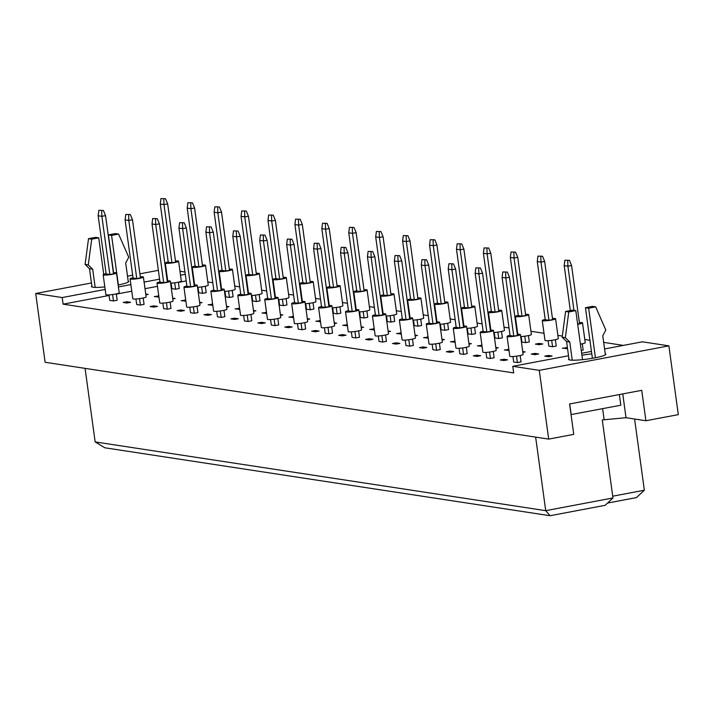 <?xml version="1.0" encoding="UTF-8"?>
<svg xmlns="http://www.w3.org/2000/svg" width="714" height="714" viewBox="0 0 714 714"><rect width="100%" height="100%" fill="white"/><g stroke="black" fill="none" stroke-linecap="round" stroke-linejoin="round"><path stroke-width="1.07" d="M128.163 280.968A18.832 2.303 172.2 0 1 128.743 281.432A18.832 2.303 172.2 0 1 118.131 284.993M104.824 286.921A18.832 2.303 172.2 0 1 92.972 287.215A18.832 2.303 172.2 0 1 91.428 286.537A18.832 2.303 172.2 0 1 91.865 285.939M185.283 274.301L180.517 275.202M167.281 277.701L166.79 277.8M159.579 279.156L144.103 282.084M130.867 284.583L118.399 286.939M105.172 289.438L62.207 297.551L35.7 293.508L91.454 282.976M165.594 269.071L166.112 269.151M179.973 271.266L184.971 272.025M127.503 276.166L132.67 275.193M139.882 273.828L158.374 270.338M35.7 293.508L45.116 362.275L548.691 439.11L573.761 434.371L569.594 403.954L641.734 390.326L645.902 420.742L678.3 414.629L668.884 345.853L539.275 370.343L548.691 439.11M109.09 295.48L63.109 304.164L62.207 297.551M539.275 370.343L512.768 366.3L568.531 355.768M63.109 304.164L513.678 372.913L512.768 366.3M623.42 345.397L603.678 342.381M589.925 340.283L584.802 339.507M562.311 336.071L557.875 335.393M544.006 333.277L530.948 331.287M517.079 329.172L516.561 329.092M509.011 327.94L504.013 327.182M490.152 325.066L489.634 324.986M482.084 323.835L477.086 323.067M463.225 320.952L462.708 320.872M455.157 319.72L450.159 318.962M436.299 316.846L435.781 316.766M428.23 315.615L423.232 314.856M409.372 312.741L408.854 312.661M401.295 311.509L396.306 310.742M382.436 308.627L381.928 308.546M374.368 307.395L369.379 306.636M355.51 304.521L355.001 304.441M347.441 303.289L342.452 302.531M328.583 300.416L328.065 300.335M320.515 299.184L315.517 298.416M301.656 296.301L301.138 296.221M293.588 295.069L288.59 294.311M274.729 292.196L274.212 292.115M266.661 290.964L261.663 290.205M247.803 288.09L247.285 288.01M239.734 286.858L234.736 286.091M220.876 283.976L220.358 283.895M212.799 282.744L207.81 281.985M193.94 279.87L193.432 279.79M604.579 348.959L642.377 341.81L668.884 345.853M581.651 353.287L591.451 351.431M605.231 353.76A18.832 2.303 172.2 0 1 605.811 354.215A18.832 2.303 172.2 0 1 591.103 358.508A18.832 2.303 172.2 0 1 570.04 360.008A18.832 2.303 172.2 0 1 568.505 359.329A18.832 2.303 172.2 0 1 568.933 358.731M581.919 355.242A18.832 2.303 172.2 0 1 591.79 353.894M85.073 368.37L95.149 441.921L545.719 510.662L612.969 497.961L602.277 419.939L626.017 417.717L645.902 420.742M634.594 419.02L644.349 490.223L636.486 497.587L607.525 503.058M535.643 437.12L545.719 510.662L550.083 515.722L104.824 447.785L95.149 441.921M602.616 408.658L604.115 419.591M612.719 496.194L644.349 490.223M622.76 393.914L626.017 417.717M186.184 280.914L178.411 282.387M171.199 283.744L170.708 283.842M157.473 286.341L145.004 288.697M131.778 291.196L116.293 294.123M116.266 293.9L117.141 300.264L113.472 300.951L109.76 300.389L109.001 294.891M145.736 294.016L148.191 294.391L145.852 294.837M178.375 282.164L179.25 288.527L175.582 289.215L171.869 288.652L171.119 283.155M130.6 302.317L126.931 303.004L123.219 302.441L126.887 301.745L130.6 302.317M158.927 296.962L154.278 296.578L158.803 296.007M143.193 298.006L144.067 304.369L140.399 305.065L136.686 304.494L135.937 298.996M172.663 298.122L175.117 298.497L172.779 298.943M205.302 286.269L206.176 292.633L202.508 293.329L198.795 292.758L198.046 287.269M157.526 306.422L153.858 307.118L150.154 306.547L153.822 305.86L157.526 306.422M185.854 301.067L181.204 300.683L185.729 300.121M170.119 302.111L170.994 308.475L167.326 309.171L163.613 308.6L162.863 303.111M199.59 302.236L202.053 302.611L199.706 303.048M232.237 290.384L233.103 296.738L229.435 297.435L225.731 296.872L224.972 291.374M184.453 310.528L180.785 311.224L177.081 310.661L180.749 309.965L184.453 310.528M212.79 305.181L208.131 304.789L212.656 304.226M197.046 306.226L197.921 312.589L194.253 313.276L190.54 312.714L189.79 307.216M226.517 306.342L228.98 306.717L226.633 307.163M259.164 294.489L260.03 300.853L256.362 301.54L252.658 300.978L251.899 295.48M211.389 314.642L207.72 315.329L204.008 314.767L207.676 314.071L211.389 314.642M239.717 309.287L235.067 308.903L239.583 308.332M223.973 310.331L224.848 316.695L221.179 317.391L217.467 316.82L216.717 311.322M253.452 310.447L255.907 310.822L253.559 311.268M286.091 298.595L286.966 304.958L283.297 305.654L279.585 305.083L278.826 299.594M238.315 318.747L234.647 319.444L230.934 318.872L234.603 318.185L238.315 318.747M266.643 313.392L261.993 313.009L266.509 312.446M250.909 314.437L251.774 320.8L248.106 321.496L244.402 320.925L243.644 315.436M280.379 314.562L282.833 314.936L280.486 315.374M313.018 302.709L313.892 309.064L310.224 309.76L306.511 309.198L305.762 303.7M265.242 322.853L261.574 323.549L257.861 322.987L261.529 322.291L265.242 322.853M293.57 317.507L288.92 317.114L293.436 316.552M277.835 318.551L278.701 324.915L275.033 325.602L271.329 325.04L270.57 319.542M307.306 318.667L309.76 319.042L307.413 319.488M339.944 306.815L340.819 313.178L337.151 313.865L333.438 313.303L332.688 307.805M292.169 326.967L288.501 327.655L284.788 327.092L288.456 326.396L292.169 326.967M320.497 321.612L315.847 321.229L320.372 320.657M304.762 322.657L305.637 329.02L301.968 329.707L298.256 329.145L297.497 323.647M334.232 322.773L336.687 323.147L334.348 323.594M366.871 310.92L367.746 317.284L364.078 317.98L360.365 317.409L359.615 311.92M319.096 331.073L315.427 331.769L311.715 331.198L315.383 330.511L319.096 331.073M347.423 325.718L342.774 325.334L347.299 324.772M331.689 326.762L332.563 333.126L328.895 333.822L325.182 333.251L324.433 327.762M361.159 326.887L363.613 327.262L361.275 327.699M393.798 315.035L394.672 321.389L391.004 322.085L387.291 321.523L386.542 316.025M346.022 335.178L342.354 335.875L338.65 335.312L342.318 334.616L346.022 335.178M374.35 329.832L369.7 329.44L374.225 328.877M358.615 330.877L359.49 337.24L355.822 337.927L352.109 337.365L351.359 331.867M388.086 330.993L390.549 331.367L388.202 331.814M420.733 319.14L421.599 325.504L417.931 326.191L414.227 325.629L413.468 320.131M372.949 339.293L369.281 339.98L365.577 339.418L369.245 338.722L372.949 339.293M401.286 333.938L396.627 333.545L401.152 332.983M385.542 334.982L386.417 341.346L382.749 342.033L379.036 341.471L378.286 335.973M415.012 335.098L417.476 335.473L415.129 335.919M447.66 323.246L448.526 329.609L444.858 330.305L441.154 329.734L440.395 324.245M399.885 343.398L396.216 344.094L392.504 343.523L396.172 342.836L399.885 343.398M428.213 338.043L423.563 337.66L428.079 337.097M412.469 339.088L413.344 345.451L409.675 346.147L405.963 345.576L405.213 340.087M441.948 339.212L444.403 339.587L442.055 340.025M474.587 327.351L475.462 333.715L471.793 334.411L468.081 333.849L467.322 328.351M426.811 347.504L423.143 348.2L419.43 347.638L423.099 346.942L426.811 347.504M455.139 342.158L450.489 341.765L455.005 341.203M439.405 343.202L440.27 349.565L436.602 350.253L432.898 349.69L432.14 344.193M468.875 343.318L471.329 343.693L468.982 344.139M501.514 331.466L502.388 337.829L498.72 338.516L495.007 337.954L494.258 332.456M453.738 351.618L450.07 352.305L446.357 351.743L450.025 351.047L453.738 351.618M482.066 346.263L477.416 345.871L481.932 345.308M466.331 347.307L467.197 353.671L463.529 354.358L459.825 353.796L459.066 348.298M495.802 347.423L498.256 347.798L495.909 348.245M528.44 335.571L529.315 341.935L525.647 342.631L521.934 342.06L521.184 336.571M480.665 355.724L476.997 356.42L473.284 355.849L476.952 355.161L480.665 355.724M508.993 350.369L504.343 349.985L508.868 349.423M542.774 343.987L539.106 344.683L535.402 344.112L539.07 343.425L542.774 343.987M493.258 351.413L494.133 357.776L490.464 358.473L486.752 357.901L485.993 352.413M522.728 351.538L525.183 351.913L522.844 352.35M555.367 339.677L556.242 346.04L552.574 346.736L548.861 346.174L548.111 340.676M507.592 359.829L503.923 360.525L500.211 359.963L503.879 359.267L507.592 359.829M538.651 353.966L534.982 354.662L531.27 354.09L534.938 353.403L538.651 353.966M567.532 348.503L562.329 348.227L567.434 347.754M520.185 355.527L521.059 361.882L517.391 362.578L513.678 362.016L512.929 356.518M552.109 356.018L548.441 356.714L544.737 356.143L548.406 355.456L552.109 356.018M582.294 343.791L583.168 350.155L581.267 350.512M126.887 301.745L127.056 302.986M157.946 295.882L158.115 297.113M153.822 305.86L153.983 307.091M184.872 299.987L185.042 301.228M180.749 309.965L180.919 311.197M211.799 304.102L211.969 305.333M207.676 314.071L207.845 315.311M238.735 308.207L238.895 309.439M234.603 318.185L234.772 319.417M265.662 312.313L265.831 313.553M261.529 322.291L261.699 323.522M292.588 316.427L292.758 317.659M288.456 326.396L288.626 327.637M319.515 320.532L319.685 321.764M315.383 330.511L315.552 331.742M346.442 324.638L346.611 325.879M342.318 334.616L342.479 335.848M373.368 328.752L373.538 329.984M369.245 338.722L369.415 339.962M400.295 332.858L400.465 334.09M396.172 342.836L396.341 344.068M427.231 336.963L427.391 338.204M423.099 346.942L423.268 348.173M454.158 341.078L454.327 342.309M450.025 351.047L450.195 352.288M481.084 345.183L481.254 346.415M476.952 355.161L477.122 356.393M508.011 349.289L508.181 350.529M539.07 343.425L539.24 344.657M503.879 359.267L504.048 360.499M534.938 353.403L535.107 354.635M565.997 347.531L566.166 348.762M548.406 355.456L548.575 356.688M612.969 497.961L605.106 505.325L550.083 515.722M510.019 335.312A6.721 0.821 -7.8 0 0 507.083 336.41A6.721 0.821 -7.8 0 0 516.392 335.901A6.721 0.821 -7.8 0 0 520.408 334.589A6.721 0.821 -7.8 0 0 517.284 334.322M507.083 336.41L509.796 356.25A6.721 0.821 -7.8 0 0 519.114 355.742A6.721 0.821 -7.8 0 0 523.121 354.421L520.408 334.589M507.333 272.079L509.466 277.246L505.798 277.942L513.768 336.133L510.055 335.562L502.085 277.38L502.763 271.963L507.333 272.079L502.763 271.963M513.768 336.133L517.436 335.437L509.466 277.246M505.628 272.4L505.798 277.942L502.085 277.38M516.508 356.161L517.391 362.578M577.68 324.317A6.721 0.821 -7.8 0 0 578.51 324.174A6.721 0.821 -7.8 0 0 582.517 322.853A6.721 0.821 -7.8 0 0 579.393 322.585M580.402 344.157A6.721 0.821 -7.8 0 0 581.223 344.005A6.721 0.821 -7.8 0 0 585.239 342.693L582.517 322.853M570.352 310.563L564.194 265.644L564.872 260.235L569.451 260.342L564.872 260.235M569.451 260.342L571.575 265.519L567.907 266.206L573.949 310.331M577.653 324.058L579.545 323.701L571.575 265.519M567.737 260.672L567.907 266.206L564.194 265.644M483.092 331.207A6.721 0.821 -7.8 0 0 480.156 332.305A6.721 0.821 -7.8 0 0 489.465 331.796A6.721 0.821 -7.8 0 0 493.481 330.484A6.721 0.821 -7.8 0 0 490.348 330.207M480.156 332.305L482.869 352.145A6.721 0.821 -7.8 0 0 492.187 351.636A6.721 0.821 -7.8 0 0 496.194 350.315L493.481 330.484M480.406 267.973L482.539 273.141L478.871 273.837L486.841 332.019L483.128 331.457L475.158 273.266L475.836 267.857L480.406 267.973L475.836 267.857M486.841 332.019L490.509 331.332L482.539 273.141M478.692 268.294L478.871 273.837L475.158 273.266M489.581 352.056L490.464 358.473M456.166 327.101A6.721 0.821 -7.8 0 0 453.229 328.199A6.721 0.821 -7.8 0 0 462.538 327.69A6.721 0.821 -7.8 0 0 466.554 326.369A6.721 0.821 -7.8 0 0 463.422 326.102M453.229 328.199L455.943 348.03A6.721 0.821 -7.8 0 0 465.26 347.522A6.721 0.821 -7.8 0 0 469.268 346.21L466.554 326.369M453.479 263.859L455.603 269.035L451.935 269.722L459.905 327.913L456.201 327.351L448.231 269.16L448.91 263.752L453.479 263.859L448.91 263.752M459.905 327.913L463.573 327.217L455.603 269.035M451.766 264.189L451.935 269.722L448.231 269.16M462.654 347.941L463.529 354.358M429.239 322.987A6.721 0.821 -7.8 0 0 426.294 324.085A6.721 0.821 -7.8 0 0 435.611 323.576A6.721 0.821 -7.8 0 0 439.619 322.264A6.721 0.821 -7.8 0 0 436.495 321.996M426.294 324.085L429.016 343.925A6.721 0.821 -7.8 0 0 438.325 343.416A6.721 0.821 -7.8 0 0 442.341 342.095L439.619 322.264M426.553 259.753L428.677 264.921L425.008 265.617L432.979 323.808L429.275 323.237L421.296 265.055L421.974 259.637L426.553 259.753L421.974 259.637M432.979 323.808L436.647 323.112L428.677 264.921M424.839 260.074L425.008 265.617L421.296 265.055M435.727 343.836L436.602 350.253M402.312 318.881A6.721 0.821 -7.8 0 0 399.367 319.979A6.721 0.821 -7.8 0 0 408.685 319.47A6.721 0.821 -7.8 0 0 412.692 318.158A6.721 0.821 -7.8 0 0 409.568 317.882M399.367 319.979L402.089 339.819A6.721 0.821 -7.8 0 0 411.398 339.311A6.721 0.821 -7.8 0 0 415.414 337.99L412.692 318.158M399.626 255.648L401.75 260.815L398.082 261.511L406.052 319.693L402.339 319.131L394.369 260.94L395.047 255.532L399.626 255.648L395.047 255.532M406.052 319.693L409.72 319.006L401.75 260.815M397.912 255.969L398.082 261.511L394.369 260.94M408.801 339.73L409.675 346.147M545.201 319.47A6.721 0.821 -7.8 0 0 542.265 320.568A6.721 0.821 -7.8 0 0 551.583 320.059A6.721 0.821 -7.8 0 0 555.59 318.747A6.721 0.821 -7.8 0 0 552.466 318.48M542.265 320.568L544.987 340.408A6.721 0.821 -7.8 0 0 554.296 339.9A6.721 0.821 -7.8 0 0 558.312 338.579L555.59 318.747M542.524 256.237L544.648 261.404L540.98 262.1L548.95 320.291L545.237 319.72L537.267 261.529L537.945 256.121L542.524 256.237L537.945 256.121M548.95 320.291L552.618 319.595L544.648 261.404M540.81 256.558L540.98 262.1L537.267 261.529M551.69 340.319L552.574 346.736M518.275 315.365A6.721 0.821 -7.8 0 0 515.338 316.463A6.721 0.821 -7.8 0 0 524.647 315.954A6.721 0.821 -7.8 0 0 528.663 314.633A6.721 0.821 -7.8 0 0 525.54 314.365M520.684 336.589A6.721 0.821 -7.8 0 0 527.369 335.794A6.721 0.821 -7.8 0 0 531.377 334.473L528.663 314.633M515.588 252.131L517.721 257.299L514.053 257.995L522.023 316.177L518.31 315.615L510.34 257.424L511.019 252.015L515.588 252.131L511.019 252.015M522.023 316.177L525.691 315.49L517.721 257.299M513.884 252.453L514.053 257.995L510.34 257.424M524.763 336.214L525.647 342.631M491.348 311.25A6.721 0.821 -7.8 0 0 488.412 312.357A6.721 0.821 -7.8 0 0 497.72 311.848A6.721 0.821 -7.8 0 0 501.737 310.528A6.721 0.821 -7.8 0 0 498.613 310.26M493.749 332.483A6.721 0.821 -7.8 0 0 500.443 331.68A6.721 0.821 -7.8 0 0 504.45 330.368L501.737 310.528M488.662 248.017L490.795 253.193L487.126 253.881L495.097 312.072L491.384 311.5L483.414 253.318L484.092 247.91L488.662 248.017L484.092 247.91M495.097 312.072L498.765 311.375L490.795 253.193M486.957 248.347L487.126 253.881L483.414 253.318M497.836 332.099L498.72 338.516M464.421 307.145A6.721 0.821 -7.8 0 0 461.485 308.243A6.721 0.821 -7.8 0 0 470.794 307.734A6.721 0.821 -7.8 0 0 474.81 306.422A6.721 0.821 -7.8 0 0 471.677 306.154M466.822 328.378A6.721 0.821 -7.8 0 0 473.516 327.574A6.721 0.821 -7.8 0 0 477.523 326.253L474.81 306.422M461.735 243.911L463.868 249.079L460.2 249.775L468.17 307.966L464.457 307.395L456.487 249.204L457.165 243.795L461.735 243.911L457.165 243.795M468.17 307.966L471.838 307.27L463.868 249.079M460.021 244.233L460.2 249.775L456.487 249.204M470.91 327.994L471.793 334.411M571.048 414.584L620.814 405.222L619.35 394.556M569.71 403.937L571.173 414.602M582.526 359.651L575.805 310.617L572.628 310.135L565.595 311.465L562.159 337.204L566.577 341.533L569.763 342.015L572.244 360.177M566.577 341.533L569.076 359.785M562.159 337.204L565.345 337.695L569.763 342.015M565.595 311.465L568.772 311.947L565.345 337.695M575.805 310.617L568.772 311.947M605.383 354.813L602.768 335.776L605.811 330.046L595.672 306.868L592.495 306.377L585.462 307.707L588.648 308.189L595.431 357.741M585.462 307.707L592.397 358.294M595.672 306.868L588.648 308.189M103.735 274.354L98.737 237.833L95.56 237.343L88.527 238.672L85.091 264.421L89.509 268.741L92.686 269.223L95.176 287.394M89.509 268.741L92.008 287.001M85.091 264.421L88.268 264.903L92.686 269.223M88.527 238.672L91.704 239.154L88.268 264.903M98.737 237.833L91.704 239.154M128.306 282.021L125.7 262.993L128.743 257.263L118.604 234.076L115.427 233.594L108.394 234.924L111.571 235.406L118.363 284.948M108.394 234.924L113.571 272.686M118.604 234.076L111.571 235.406M375.377 314.776A6.721 0.821 -7.8 0 0 372.44 315.874A6.721 0.821 -7.8 0 0 381.758 315.365A6.721 0.821 -7.8 0 0 385.765 314.044A6.721 0.821 -7.8 0 0 382.642 313.776M372.44 315.874L375.162 335.705A6.721 0.821 -7.8 0 0 384.471 335.196A6.721 0.821 -7.8 0 0 388.487 333.884L385.765 314.044M372.699 251.533L374.823 256.71L371.155 257.397L379.125 315.588L375.412 315.026L367.442 256.835L368.121 251.426L372.699 251.533L368.121 251.426M379.125 315.588L382.793 314.892L374.823 256.71M370.985 251.863L371.155 257.397L367.442 256.835M381.865 335.616L382.749 342.033M348.45 310.661A6.721 0.821 -7.8 0 0 345.514 311.759A6.721 0.821 -7.8 0 0 354.822 311.25A6.721 0.821 -7.8 0 0 358.839 309.938A6.721 0.821 -7.8 0 0 355.715 309.671M345.514 311.759L348.236 331.599A6.721 0.821 -7.8 0 0 357.544 331.091A6.721 0.821 -7.8 0 0 361.552 329.77L358.839 309.938M345.772 247.428L347.897 252.595L344.228 253.291L352.198 311.482L348.486 310.911L340.516 252.729L341.194 247.312L345.772 247.428L341.194 247.312M352.198 311.482L355.867 310.786L347.897 252.595M344.059 247.749L344.228 253.291L340.516 252.729M354.938 331.51L355.822 337.927M321.523 306.556A6.721 0.821 -7.8 0 0 318.587 307.654A6.721 0.821 -7.8 0 0 327.896 307.145A6.721 0.821 -7.8 0 0 331.912 305.833A6.721 0.821 -7.8 0 0 328.788 305.565M318.587 307.654L321.3 327.494A6.721 0.821 -7.8 0 0 330.618 326.985A6.721 0.821 -7.8 0 0 334.625 325.664L331.912 305.833M318.837 243.322L320.97 248.49L317.302 249.186L325.272 307.368L321.559 306.806L313.589 248.615L314.267 243.206L318.837 243.322L314.267 243.206M325.272 307.368L328.94 306.681L320.97 248.49M317.132 243.644L317.302 249.186L313.589 248.615M328.012 327.405L328.895 333.822M437.495 303.039A6.721 0.821 -7.8 0 0 434.558 304.137A6.721 0.821 -7.8 0 0 443.867 303.628A6.721 0.821 -7.8 0 0 447.883 302.308A6.721 0.821 -7.8 0 0 444.751 302.04M439.895 324.263A6.721 0.821 -7.8 0 0 446.589 323.469A6.721 0.821 -7.8 0 0 450.596 322.148L447.883 302.308M434.808 239.806L436.932 244.973L433.264 245.67L441.234 303.852L437.53 303.289L429.56 245.098L430.239 239.69L434.808 239.806L430.239 239.69M441.234 303.852L444.902 303.164L436.932 244.973M433.095 240.127L433.264 245.67L429.56 245.098M443.983 323.888L444.858 330.305M410.568 298.925A6.721 0.821 -7.8 0 0 407.623 300.032A6.721 0.821 -7.8 0 0 416.94 299.523A6.721 0.821 -7.8 0 0 420.948 298.202A6.721 0.821 -7.8 0 0 417.824 297.934M412.969 320.158A6.721 0.821 -7.8 0 0 419.653 319.354A6.721 0.821 -7.8 0 0 423.67 318.042L420.948 298.202M407.881 235.691L410.006 240.868L406.337 241.555L414.307 299.746L410.604 299.175L402.625 240.993L403.303 235.584L407.881 235.691L403.303 235.584M414.307 299.746L417.976 299.05L410.006 240.868M406.168 236.022L406.337 241.555L402.625 240.993M417.056 319.774L417.931 326.191M383.641 294.82A6.721 0.821 -7.8 0 0 380.696 295.917A6.721 0.821 -7.8 0 0 390.014 295.409A6.721 0.821 -7.8 0 0 394.021 294.097A6.721 0.821 -7.8 0 0 390.897 293.829M386.042 316.052A6.721 0.821 -7.8 0 0 392.727 315.249A6.721 0.821 -7.8 0 0 396.743 313.928L394.021 294.097M380.955 231.586L383.079 236.753L379.411 237.45L387.381 295.641L383.668 295.069L375.698 236.878L376.376 231.47L380.955 231.586L376.376 231.47M387.381 295.641L391.049 294.944L383.079 236.753M379.241 231.907L379.411 237.45L375.698 236.878M390.13 315.668L391.004 322.085M294.596 302.45A6.721 0.821 -7.8 0 0 291.66 303.548A6.721 0.821 -7.8 0 0 300.969 303.039A6.721 0.821 -7.8 0 0 304.985 301.719A6.721 0.821 -7.8 0 0 301.852 301.451M291.66 303.548L294.373 323.38A6.721 0.821 -7.8 0 0 303.691 322.871A6.721 0.821 -7.8 0 0 307.698 321.559L304.985 301.719M291.91 239.208L294.043 244.384L290.375 245.072L298.345 303.263L294.632 302.7L286.662 244.509L287.34 239.101L291.91 239.208L287.34 239.101M298.345 303.263L302.013 302.566L294.043 244.384M290.196 239.538L290.375 245.072L286.662 244.509M301.085 323.29L301.968 329.707M267.67 298.336A6.721 0.821 -7.8 0 0 264.733 299.434A6.721 0.821 -7.8 0 0 274.042 298.925A6.721 0.821 -7.8 0 0 278.058 297.613A6.721 0.821 -7.8 0 0 274.926 297.345M264.733 299.434L267.447 319.274A6.721 0.821 -7.8 0 0 276.764 318.765A6.721 0.821 -7.8 0 0 280.772 317.453L278.058 297.613M264.983 235.102L267.107 240.27L263.439 240.966L271.409 299.157L267.705 298.586L259.735 240.404L260.414 234.986L264.983 235.102L260.414 234.986M271.409 299.157L275.077 298.461L267.107 240.27M263.27 235.424L263.439 240.966L259.735 240.404M274.158 319.185L275.033 325.602M240.743 294.23A6.721 0.821 -7.8 0 0 237.798 295.328A6.721 0.821 -7.8 0 0 247.115 294.82A6.721 0.821 -7.8 0 0 251.123 293.508A6.721 0.821 -7.8 0 0 247.999 293.24M237.798 295.328L240.52 315.169A6.721 0.821 -7.8 0 0 249.829 314.66A6.721 0.821 -7.8 0 0 253.845 313.339L251.123 293.508M238.057 230.997L240.181 236.164L236.512 236.861L244.483 295.043L240.779 294.48L232.809 236.289L233.478 230.881L238.057 230.997L233.478 230.881M244.483 295.043L248.151 294.355L240.181 236.164M236.343 231.318L236.512 236.861L232.809 236.289M247.231 315.079L248.106 321.496M213.816 290.125A6.721 0.821 -7.8 0 0 210.871 291.223A6.721 0.821 -7.8 0 0 220.189 290.714A6.721 0.821 -7.8 0 0 224.196 289.393A6.721 0.821 -7.8 0 0 221.072 289.125M210.871 291.223L213.593 311.054A6.721 0.821 -7.8 0 0 222.902 310.545A6.721 0.821 -7.8 0 0 226.918 309.233L224.196 289.393M211.13 226.882L213.254 232.059L209.586 232.746L217.556 290.937L213.843 290.375L205.873 232.184L206.551 226.775L211.13 226.882L206.551 226.775M217.556 290.937L221.224 290.241L213.254 232.059M209.416 227.213L209.586 232.746L205.873 232.184M220.305 310.965L221.179 317.391M186.881 286.011A6.721 0.821 -7.8 0 0 183.944 287.108A6.721 0.821 -7.8 0 0 193.262 286.6A6.721 0.821 -7.8 0 0 197.269 285.288A6.721 0.821 -7.8 0 0 194.146 285.02M183.944 287.108L186.666 306.949A6.721 0.821 -7.8 0 0 195.975 306.44A6.721 0.821 -7.8 0 0 199.991 305.128L197.269 285.288M184.203 222.777L186.327 227.945L182.659 228.641L190.629 286.832L186.916 286.26L178.946 228.078L179.625 222.661L184.203 222.777L179.625 222.661M190.629 286.832L194.297 286.135L186.327 227.945M182.489 223.098L182.659 228.641L178.946 228.078M193.378 306.859L194.253 313.276M159.954 281.905A6.721 0.821 -7.8 0 0 157.018 283.003A6.721 0.821 -7.8 0 0 166.335 282.494A6.721 0.821 -7.8 0 0 170.343 281.182A6.721 0.821 -7.8 0 0 167.219 280.914M157.018 283.003L159.74 302.843A6.721 0.821 -7.8 0 0 169.048 302.334A6.721 0.821 -7.8 0 0 173.056 301.013L170.343 281.182M157.276 218.671L159.4 223.839L155.732 224.535L163.702 282.717L159.99 282.155L152.02 223.964L152.698 218.555L157.276 218.671L152.698 218.555M163.702 282.717L167.371 282.03L159.4 223.839M155.563 218.993L155.732 224.535L152.02 223.964M166.442 302.754L167.326 309.171M133.027 277.8A6.721 0.821 -7.8 0 0 130.091 278.897A6.721 0.821 -7.8 0 0 139.4 278.389A6.721 0.821 -7.8 0 0 143.416 277.068A6.721 0.821 -7.8 0 0 140.292 276.8M130.091 278.897L132.804 298.729A6.721 0.821 -7.8 0 0 142.122 298.22A6.721 0.821 -7.8 0 0 146.129 296.908L143.416 277.068M130.341 214.557L132.474 219.733L128.806 220.421L136.776 278.612L133.063 278.049L125.093 219.858L125.771 214.45L130.341 214.557L125.771 214.45M136.776 278.612L140.444 277.916L132.474 219.733M128.636 214.887L128.806 220.421L125.093 219.858M139.516 298.639L140.399 305.065M106.1 273.685A6.721 0.821 -7.8 0 0 103.164 274.783A6.721 0.821 -7.8 0 0 112.473 274.274A6.721 0.821 -7.8 0 0 116.489 272.962A6.721 0.821 -7.8 0 0 113.356 272.694M103.164 274.783L105.877 294.623A6.721 0.821 -7.8 0 0 115.195 294.114A6.721 0.821 -7.8 0 0 119.202 292.802L116.489 272.962M103.414 210.452L105.547 215.619L101.879 216.315L109.849 274.506L106.136 273.935L98.166 215.753L98.844 210.335L103.414 210.452L98.844 210.335M109.849 274.506L113.517 273.81L105.547 215.619M101.7 210.773L101.879 216.315L98.166 215.753M112.589 294.534L113.472 300.951M356.705 290.714A6.721 0.821 -7.8 0 0 353.769 291.812A6.721 0.821 -7.8 0 0 363.087 291.303A6.721 0.821 -7.8 0 0 367.094 289.982A6.721 0.821 -7.8 0 0 363.97 289.714M359.115 311.938A6.721 0.821 -7.8 0 0 365.8 311.143A6.721 0.821 -7.8 0 0 369.816 309.822L367.094 289.982M354.028 227.48L356.152 232.648L352.484 233.344L360.454 291.526L356.741 290.964L348.771 232.773L349.449 227.364L354.028 227.48L349.449 227.364M360.454 291.526L364.122 290.839L356.152 232.648M352.314 227.802L352.484 233.344L348.771 232.773M363.194 311.563L364.078 317.98M329.779 286.6A6.721 0.821 -7.8 0 0 326.842 287.706A6.721 0.821 -7.8 0 0 336.151 287.198A6.721 0.821 -7.8 0 0 340.167 285.877A6.721 0.821 -7.8 0 0 337.044 285.609M332.188 307.832A6.721 0.821 -7.8 0 0 338.873 307.029A6.721 0.821 -7.8 0 0 342.881 305.717L340.167 285.877M327.101 223.366L329.225 228.542L325.557 229.23L333.527 287.421L329.814 286.849L321.844 228.667L322.523 223.259L327.101 223.366L322.523 223.259M333.527 287.421L337.195 286.725L329.225 228.542M325.388 223.696L325.557 229.23L321.844 228.667M336.267 307.448L337.151 313.865M302.852 282.494A6.721 0.821 -7.8 0 0 299.916 283.592A6.721 0.821 -7.8 0 0 309.224 283.083A6.721 0.821 -7.8 0 0 313.241 281.771A6.721 0.821 -7.8 0 0 310.117 281.503M305.253 303.727A6.721 0.821 -7.8 0 0 311.947 302.923A6.721 0.821 -7.8 0 0 315.954 301.603L313.241 281.771M300.166 219.26L302.299 224.428L298.63 225.124L306.601 283.315L302.888 282.744L294.918 224.553L295.596 219.144L300.166 219.26L295.596 219.144M306.601 283.315L310.269 282.619L302.299 224.428M298.461 219.582L298.63 225.124L294.918 224.553M309.341 303.343L310.224 309.76M275.925 278.389A6.721 0.821 -7.8 0 0 272.989 279.486A6.721 0.821 -7.8 0 0 282.298 278.978A6.721 0.821 -7.8 0 0 286.314 277.657A6.721 0.821 -7.8 0 0 283.181 277.389M278.326 299.612A6.721 0.821 -7.8 0 0 285.02 298.818A6.721 0.821 -7.8 0 0 289.027 297.497L286.314 277.657M273.239 215.155L275.372 220.323L271.704 221.019L279.674 279.201L275.961 278.638L267.991 220.447L268.669 215.039L273.239 215.155L268.669 215.039M279.674 279.201L283.342 278.514L275.372 220.323M271.525 215.476L271.704 221.019L267.991 220.447M282.414 299.237L283.297 305.654M248.999 274.274A6.721 0.821 -7.8 0 0 246.062 275.381A6.721 0.821 -7.8 0 0 255.371 274.872A6.721 0.821 -7.8 0 0 259.387 273.551A6.721 0.821 -7.8 0 0 256.255 273.284M251.399 295.507A6.721 0.821 -7.8 0 0 258.093 294.703A6.721 0.821 -7.8 0 0 262.1 293.392L259.387 273.551M246.312 211.041L248.436 216.217L244.768 216.904L252.738 275.095L249.034 274.524L241.064 216.342L241.743 210.933L246.312 211.041L241.743 210.933M252.738 275.095L256.406 274.399L248.436 216.217M244.599 211.371L244.768 216.904L241.064 216.342M255.487 295.123L256.362 301.54M222.072 270.169A6.721 0.821 -7.8 0 0 219.127 271.266A6.721 0.821 -7.8 0 0 228.444 270.758A6.721 0.821 -7.8 0 0 232.452 269.446A6.721 0.821 -7.8 0 0 229.328 269.178M224.473 291.401A6.721 0.821 -7.8 0 0 231.157 290.598A6.721 0.821 -7.8 0 0 235.174 289.277L232.452 269.446M219.385 206.935L221.51 212.103L217.841 212.799L225.811 270.99L222.108 270.419L214.138 212.228L214.807 206.819L219.385 206.935L214.807 206.819M225.811 270.99L229.48 270.294L221.51 212.103M217.672 207.256L217.841 212.799L214.138 212.228M228.56 291.017L229.435 297.435M195.145 266.063A6.721 0.821 -7.8 0 0 192.2 267.161A6.721 0.821 -7.8 0 0 201.518 266.652A6.721 0.821 -7.8 0 0 205.525 265.331A6.721 0.821 -7.8 0 0 202.401 265.064M197.546 287.287A6.721 0.821 -7.8 0 0 204.231 286.493A6.721 0.821 -7.8 0 0 208.247 285.172L205.525 265.331M192.459 202.83L194.583 207.997L190.915 208.693L198.885 266.875L195.172 266.313L187.202 208.122L187.88 202.714L192.459 202.83L187.88 202.714M198.885 266.875L202.553 266.188L194.583 207.997M190.745 203.151L190.915 208.693L187.202 208.122M201.634 286.912L202.508 293.329M168.209 261.949A6.721 0.821 -7.8 0 0 165.273 263.055A6.721 0.821 -7.8 0 0 174.591 262.547A6.721 0.821 -7.8 0 0 178.598 261.226A6.721 0.821 -7.8 0 0 175.474 260.958M170.619 283.181A6.721 0.821 -7.8 0 0 177.304 282.378A6.721 0.821 -7.8 0 0 181.32 281.066L178.598 261.226M165.532 198.715L167.656 203.892L163.988 204.579L171.958 262.77L168.245 262.199L160.275 204.017L160.953 198.608L165.532 198.715L160.953 198.608M171.958 262.77L175.626 262.074L167.656 203.892M163.818 199.045L163.988 204.579L160.275 204.017M174.707 282.798L175.582 289.215M515.338 316.463L517.784 334.295M488.412 312.357L490.857 330.189M461.485 308.243L463.921 326.075M434.558 304.137L436.995 321.969M407.623 300.032L410.068 317.864M380.696 295.917L383.141 313.749M353.769 291.812L356.215 309.644M326.842 287.706L329.288 305.538M299.916 283.592L302.361 301.424M272.989 279.486L275.425 297.319M246.062 275.381L248.499 293.213M219.127 271.266L221.572 289.099M192.2 267.161L194.645 284.993M165.273 263.055L167.719 280.888"/></g></svg>
